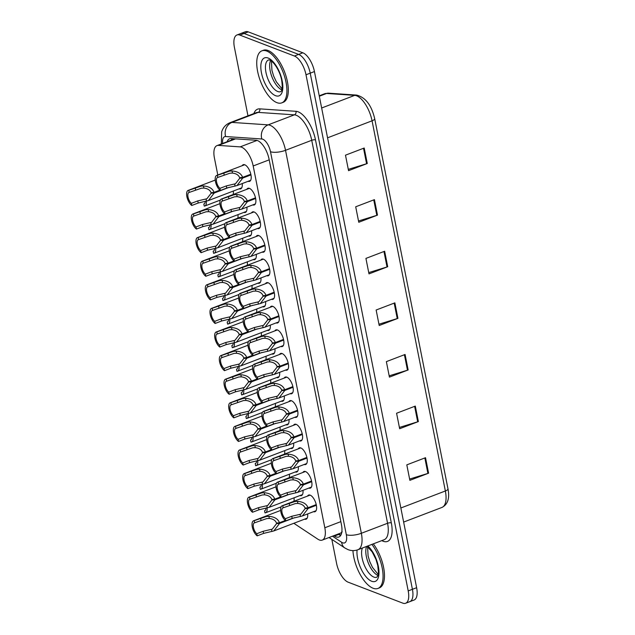 <?xml version="1.0" encoding="UTF-8"?>
<svg xmlns="http://www.w3.org/2000/svg" width="635" height="635" viewBox="0 0 635 635"><rect width="100%" height="100%" fill="white"/><g stroke="black" fill="none" stroke-linecap="round" stroke-linejoin="round"><path stroke-width="0.95" d="M274.852 330.891A8.914 3.889 69.1 0 1 275.915 329.89A8.914 3.889 69.1 0 1 277.463 329.954A8.914 3.889 69.1 0 1 283.258 338.391A8.914 3.889 69.1 0 1 282.281 346.543A8.914 3.889 69.1 0 1 280.813 346.504M279.519 354.489A8.914 3.889 69.1 0 1 280.591 353.489A8.914 3.889 69.1 0 1 282.13 353.552A8.914 3.889 69.1 0 1 287.933 361.99A8.914 3.889 69.1 0 1 286.949 370.134A8.914 3.889 69.1 0 1 285.488 370.102M288.869 401.685A8.914 3.889 69.1 0 1 289.933 400.685A8.914 3.889 69.1 0 1 291.481 400.748A8.914 3.889 69.1 0 1 297.275 409.186A8.914 3.889 69.1 0 1 296.299 417.33A8.914 3.889 69.1 0 1 294.83 417.298M293.537 425.283A8.914 3.889 69.1 0 1 294.608 424.283A8.914 3.889 69.1 0 1 296.148 424.347A8.914 3.889 69.1 0 1 301.95 432.784A8.914 3.889 69.1 0 1 300.966 440.928A8.914 3.889 69.1 0 1 299.506 440.896M298.212 448.881A8.914 3.889 69.1 0 1 299.276 447.881A8.914 3.889 69.1 0 1 300.823 447.945A8.914 3.889 69.1 0 1 306.626 456.382A8.914 3.889 69.1 0 1 305.641 464.526A8.914 3.889 69.1 0 1 304.173 464.495M302.887 472.48A8.914 3.889 69.1 0 1 303.951 471.472A8.914 3.889 69.1 0 1 305.498 471.543A8.914 3.889 69.1 0 1 311.293 479.981A8.914 3.889 69.1 0 1 310.317 488.125A8.914 3.889 69.1 0 1 308.848 488.093M284.194 378.087A8.914 3.889 69.1 0 1 285.258 377.087A8.914 3.889 69.1 0 1 286.806 377.15A8.914 3.889 69.1 0 1 292.608 385.588A8.914 3.889 69.1 0 1 291.624 393.732A8.914 3.889 69.1 0 1 290.155 393.7M270.177 307.292A8.914 3.889 69.1 0 1 271.24 306.292A8.914 3.889 69.1 0 1 272.788 306.356A8.914 3.889 69.1 0 1 278.59 314.793A8.914 3.889 69.1 0 1 277.606 322.945A8.914 3.889 69.1 0 1 276.138 322.905M265.501 283.694A8.914 3.889 69.1 0 1 266.573 282.694A8.914 3.889 69.1 0 1 268.121 282.758A8.914 3.889 69.1 0 1 273.915 291.203A8.914 3.889 69.1 0 1 272.931 299.347A8.914 3.889 69.1 0 1 271.47 299.307M260.834 260.104A8.914 3.889 69.1 0 1 261.898 259.096A8.914 3.889 69.1 0 1 263.446 259.159A8.914 3.889 69.1 0 1 269.24 267.605A8.914 3.889 69.1 0 1 268.264 275.749A8.914 3.889 69.1 0 1 266.795 275.709M256.159 236.506A8.914 3.889 69.1 0 1 257.223 235.498A8.914 3.889 69.1 0 1 258.77 235.569A8.914 3.889 69.1 0 1 264.573 244.007A8.914 3.889 69.1 0 1 263.588 252.151A8.914 3.889 69.1 0 1 262.128 252.111M251.484 212.908A8.914 3.889 69.1 0 1 252.555 211.899A8.914 3.889 69.1 0 1 254.103 211.971A8.914 3.889 69.1 0 1 259.898 220.409A8.914 3.889 69.1 0 1 258.913 228.552A8.914 3.889 69.1 0 1 257.453 228.513M246.817 189.309A8.914 3.889 69.1 0 1 247.88 188.301A8.914 3.889 69.1 0 1 249.428 188.373A8.914 3.889 69.1 0 1 255.222 196.81A8.914 3.889 69.1 0 1 254.246 204.954A8.914 3.889 69.1 0 1 252.778 204.915M242.141 165.711A8.914 3.889 69.1 0 1 243.205 164.703A8.914 3.889 69.1 0 1 244.753 164.775A8.914 3.889 69.1 0 1 250.555 173.212A8.914 3.889 69.1 0 1 249.571 181.356A8.914 3.889 69.1 0 1 248.11 181.316M307.554 496.078A8.914 3.889 69.1 0 1 308.626 495.07A8.914 3.889 69.1 0 1 310.166 495.141A8.914 3.889 69.1 0 1 315.968 503.579A8.914 3.889 69.1 0 1 314.984 511.723A8.914 3.889 69.1 0 1 313.523 511.683M293.838 523.288L317.833 539.171A16.708 7.302 -110.9 0 0 319.357 539.972A16.708 7.302 -110.9 0 0 322.262 540.099A16.708 7.302 -110.9 0 0 324.818 527.756L253.182 165.965A16.708 7.302 -110.9 0 0 240.157 146.875L218.44 145.407A16.708 7.302 -110.9 0 0 216.98 145.613A16.708 7.302 -110.9 0 0 214.416 157.956L217.797 175.014M322.262 540.099L340.971 532.948L342.178 531.836M289.377 474.226A8.914 3.889 69.1 0 1 289.195 477.711M284.702 450.628A8.914 3.889 69.1 0 1 284.52 454.112M280.035 427.03A8.914 3.889 69.1 0 1 279.844 430.514M275.36 403.431A8.914 3.889 69.1 0 1 275.177 406.916M270.685 379.833A8.914 3.889 69.1 0 1 270.502 383.318M266.017 356.235A8.914 3.889 69.1 0 1 265.827 359.72M261.342 332.637A8.914 3.889 69.1 0 1 261.16 336.129M256.667 309.039A8.914 3.889 69.1 0 1 256.484 312.531M252 285.44A8.914 3.889 69.1 0 1 251.809 288.933M247.325 261.842A8.914 3.889 69.1 0 1 247.142 265.335M242.649 238.244A8.914 3.889 69.1 0 1 242.467 241.737M237.982 214.646A8.914 3.889 69.1 0 1 237.792 218.138M233.307 191.048A8.914 3.889 69.1 0 1 233.124 194.54M294.053 497.816A8.914 3.889 69.1 0 1 293.862 501.309M274.931 348.75A8.914 3.889 69.1 0 1 273.36 354.02A8.914 3.889 69.1 0 1 271.899 353.989M279.606 372.348A8.914 3.889 69.1 0 1 278.035 377.619A8.914 3.889 69.1 0 1 276.566 377.587M288.949 419.544A8.914 3.889 69.1 0 1 287.377 424.815A8.914 3.889 69.1 0 1 285.917 424.775M293.624 443.143A8.914 3.889 69.1 0 1 292.052 448.413A8.914 3.889 69.1 0 1 290.584 448.373M298.291 466.741A8.914 3.889 69.1 0 1 296.728 472.011A8.914 3.889 69.1 0 1 295.259 471.972M302.966 490.339A8.914 3.889 69.1 0 1 301.395 495.61A8.914 3.889 69.1 0 1 299.934 495.57M284.274 395.946A8.914 3.889 69.1 0 1 282.71 401.217A8.914 3.889 69.1 0 1 281.241 401.177M270.256 325.152A8.914 3.889 69.1 0 1 268.692 330.422A8.914 3.889 69.1 0 1 267.224 330.39M265.589 301.554A8.914 3.889 69.1 0 1 264.017 306.824A8.914 3.889 69.1 0 1 262.557 306.792M260.914 277.955A8.914 3.889 69.1 0 1 259.342 283.226A8.914 3.889 69.1 0 1 257.881 283.194M256.238 254.357A8.914 3.889 69.1 0 1 254.675 259.628A8.914 3.889 69.1 0 1 253.206 259.596M251.571 230.759A8.914 3.889 69.1 0 1 249.999 236.037A8.914 3.889 69.1 0 1 248.539 235.998M246.896 207.161A8.914 3.889 69.1 0 1 245.324 212.439A8.914 3.889 69.1 0 1 243.864 212.4M242.221 183.571A8.914 3.889 69.1 0 1 240.657 188.841A8.914 3.889 69.1 0 1 239.189 188.801M307.642 513.937A8.914 3.889 69.1 0 1 306.07 519.208A8.914 3.889 69.1 0 1 304.602 519.168M247.967 115.824L234.402 47.307A16.708 7.302 69.1 0 1 236.966 34.973A16.708 7.302 69.1 0 1 239.863 35.092L294.418 56.023L298.633 54.412A16.708 7.302 69.1 0 1 310.221 73.168L412.417 589.304A16.708 7.302 69.1 0 1 409.861 601.639A16.708 7.302 69.1 0 0 412.417 589.304L310.221 73.168A16.708 7.302 69.1 0 0 298.633 54.412L244.07 33.488L298.633 54.412L302.847 52.8A16.708 7.302 69.1 0 1 314.436 71.557L416.631 587.692A16.708 7.302 69.1 0 1 414.076 600.027L405.646 603.25A16.708 7.302 69.1 0 1 402.749 603.123L348.194 582.2A16.708 7.302 69.1 0 1 336.598 563.443L331.835 539.369M236.966 34.973L241.173 33.361A16.708 7.302 69.1 0 1 244.07 33.488A16.708 7.302 69.1 0 0 241.173 33.361L245.388 31.75A16.708 7.302 69.1 0 1 248.285 31.877L302.847 52.8M364.204 148.018L345.488 155.178L348.551 170.664L367.276 163.505L364.204 148.018M348.298 169.378L366.585 163.743A4.453 1.46 -11.2 0 0 367.276 163.505M374.428 199.636L355.703 206.788L358.767 222.274L377.492 215.122L374.428 199.636M358.513 220.988L376.809 215.352A4.453 1.46 -11.2 0 0 377.492 215.122M384.643 251.246L365.927 258.405L368.991 273.891L387.715 266.732L384.643 251.246M368.737 272.606L387.025 266.97A4.453 1.46 -11.2 0 0 387.715 266.732M425.521 457.7L406.805 464.86L409.869 480.338L428.593 473.186L425.521 457.7M409.615 479.06L427.903 473.424A4.453 1.46 -11.2 0 0 428.593 473.186M415.306 406.09L396.581 413.242L399.653 428.728L418.37 421.576L415.306 406.09M399.391 427.442L417.687 421.807A4.453 1.46 -11.2 0 0 418.37 421.576M405.082 354.473L386.366 361.632L389.43 377.119L408.154 369.959L405.082 354.473M389.176 375.833L407.464 370.197A4.453 1.46 -11.2 0 0 408.154 369.959M394.867 302.863L376.142 310.015L379.206 325.501L397.931 318.349L394.867 302.863M378.952 324.215L397.248 318.579A4.453 1.46 -11.2 0 0 397.931 318.349M333.859 535.662L334.454 536.059A16.708 7.302 -110.9 0 0 335.978 536.861A16.708 7.302 -110.9 0 0 338.884 536.988A16.708 7.302 -110.9 0 0 341.44 524.645L269.105 159.329A16.708 7.302 -110.9 0 0 256.08 140.248L231.061 138.557A16.708 7.302 -110.9 0 0 229.6 138.763A16.708 7.302 -110.9 0 0 227.124 141.74M340.693 535.416A16.708 7.302 69.1 0 1 340.193 535.249A16.708 7.302 69.1 0 1 338.669 534.448L338.074 534.051M294.418 56.023A16.708 7.302 69.1 0 1 306.006 74.771L408.21 590.907A16.708 7.302 69.1 0 1 405.646 603.25M231.33 140.129A16.708 7.302 69.1 0 1 232.061 138.62M316.373 505.277L308.173 508.413L302.379 515.945L292.187 518.398L285.774 520.851A8.358 3.651 -110.9 0 1 281.011 512.628A8.358 3.651 -110.9 0 1 282.146 505.785A8.358 3.651 -110.9 0 1 282.765 505.682L294.957 501.507L297.466 501.317C303.117 501.809 306.641 503.944 308.038 507.738L316.238 504.603M308.038 507.738L305.054 508.103C304.125 505.492 301.736 503.936 297.886 503.436L295.362 503.571L283.186 507.802A6.128 2.675 69.1 0 0 282.94 507.873A6.128 2.675 69.1 0 0 282.059 512.667A6.128 2.675 69.1 0 0 285.353 518.724L291.767 516.271L300.903 514.128L305.149 508.595L307.11 507.849M308.173 508.413L305.149 508.595M282.765 505.682L283.186 507.802M285.353 518.724L285.774 520.851M294.624 517.66L279.598 523.407L273.804 530.939L263.612 533.392L257.199 535.845A8.358 3.651 -110.9 0 1 252.436 527.621A8.358 3.651 -110.9 0 1 253.571 520.787A8.358 3.651 -110.9 0 1 254.19 520.676L266.382 516.501L268.891 516.311C274.542 516.803 278.066 518.938 279.463 522.732L285.313 520.494M279.463 522.732L276.479 523.097C275.55 520.486 273.161 518.93 269.311 518.43L266.787 518.573L254.611 522.803A6.128 2.675 69.1 0 0 254.365 522.867A6.128 2.675 69.1 0 0 253.484 527.661A6.128 2.675 69.1 0 0 256.778 533.717L263.192 531.265L272.328 529.122L276.574 523.597L278.535 522.843M279.598 523.407L276.574 523.597M254.19 520.676L254.611 522.803M256.778 533.717L257.199 535.845M265.938 508.183A6.128 2.675 69.1 0 1 264.811 510.683A6.128 2.675 69.1 0 1 264.557 510.746L264.978 512.874A8.358 3.651 -110.9 0 0 265.605 512.762A8.358 3.651 -110.9 0 0 267.089 507.952M265.033 510.564L264.557 510.746M371.912 544.393A27.853 12.168 69.1 0 1 382.683 570.881A27.853 12.168 69.1 0 1 377.92 588.454A27.853 12.168 69.1 0 1 373.086 588.24A27.853 12.168 69.1 0 1 352.933 550.608M373.316 543.854A27.853 12.168 69.1 0 1 384.088 570.349A27.853 12.168 69.1 0 1 379.317 587.915L377.92 588.454M266.716 51.046A27.853 12.168 69.1 0 1 284.837 77.422A27.853 12.168 69.1 0 1 281.765 102.87A27.853 12.168 69.1 0 1 276.939 102.664A27.853 12.168 69.1 0 1 258.818 76.295A27.853 12.168 69.1 0 1 261.882 50.84A27.853 12.168 69.1 0 1 266.716 51.046M261.882 50.84L263.287 50.3A27.853 12.168 69.1 0 1 268.121 50.514A27.853 12.168 69.1 0 1 286.242 76.883A27.853 12.168 69.1 0 1 283.17 102.338L281.765 102.87M311.706 481.679L303.498 484.815L297.704 492.347L287.52 494.8L281.099 497.253A8.358 3.651 -110.9 0 1 276.336 489.029A8.358 3.651 -110.9 0 1 277.471 482.187A8.358 3.651 -110.9 0 1 278.098 482.084L290.282 477.909L292.798 477.718C298.442 478.211 301.966 480.346 303.363 484.14L311.563 481.005M303.363 484.14L300.379 484.505C299.45 481.894 297.061 480.338 293.211 479.838L290.687 479.973L278.519 484.203A6.128 2.675 69.1 0 0 278.265 484.275A6.128 2.675 69.1 0 0 277.384 489.069A6.128 2.675 69.1 0 0 280.678 495.125L287.099 492.673L296.227 490.53L300.474 485.005L302.443 484.251M303.498 484.815L300.474 485.005M278.098 482.084L278.519 484.203M280.678 495.125L281.099 497.253M307.03 458.081L298.831 461.216L293.029 468.749L282.845 471.202L276.423 473.654A8.358 3.651 -110.9 0 1 271.661 465.431A8.358 3.651 -110.9 0 1 272.796 458.597A8.358 3.651 -110.9 0 1 273.423 458.486L285.607 454.311L288.123 454.12C293.775 454.612 297.299 456.748 298.696 460.542L306.888 457.406M298.696 460.542L295.704 460.907C294.783 458.295 292.394 456.74 288.544 456.24L286.02 456.382L273.844 460.613A6.128 2.675 69.1 0 0 273.59 460.677A6.128 2.675 69.1 0 0 272.709 465.471A6.128 2.675 69.1 0 0 276.003 471.527L282.424 469.075L291.552 466.931L295.807 461.407L297.767 460.653M298.831 461.216L295.807 461.407M273.423 458.486L273.844 460.613M276.003 471.527L276.423 473.654M302.355 434.483L294.156 437.618L288.361 445.151L278.17 447.604L271.756 450.056A8.358 3.651 -110.9 0 1 266.994 441.833A8.358 3.651 -110.9 0 1 268.129 434.999A8.358 3.651 -110.9 0 1 268.748 434.888L280.94 430.72L283.448 430.522C289.1 431.014 292.624 433.149 294.021 436.943L302.22 433.808M294.021 436.943L291.036 437.309C290.108 434.697 287.719 433.141 283.869 432.641L281.345 432.784L269.169 437.015A6.128 2.675 69.1 0 0 268.923 437.078A6.128 2.675 69.1 0 0 268.041 441.873A6.128 2.675 69.1 0 0 271.335 447.929L277.749 445.476L286.885 443.333L291.132 437.809L293.092 437.055M294.156 437.618L291.132 437.809M268.748 434.888L269.169 437.015M271.335 447.929L271.756 450.056M297.688 410.885L289.481 414.02L283.686 421.553L273.502 424.005L267.081 426.458A8.358 3.651 -110.9 0 1 262.318 418.235A8.358 3.651 -110.9 0 1 263.454 411.401A8.358 3.651 -110.9 0 1 264.081 411.289L276.265 407.122L278.781 406.932C284.424 407.416 287.949 409.559 289.346 413.345L297.545 410.21M289.346 413.345L286.361 413.71C285.433 411.099 283.043 409.543 279.194 409.043L276.669 409.186L264.501 413.417A6.128 2.675 69.1 0 0 264.247 413.48A6.128 2.675 69.1 0 0 263.366 418.274A6.128 2.675 69.1 0 0 266.66 424.331L273.082 421.878L282.21 419.735L286.456 414.211L288.425 413.456M289.481 414.02L286.456 414.211M264.081 411.289L264.501 413.417M266.66 424.331L267.081 426.458M261.271 484.584A6.128 2.675 69.1 0 1 260.136 487.085A6.128 2.675 69.1 0 1 259.882 487.156L260.302 489.275A8.358 3.651 -110.9 0 0 260.929 489.172A8.358 3.651 -110.9 0 0 262.414 484.354M260.366 486.966L259.882 487.156M256.596 460.986A6.128 2.675 69.1 0 1 255.46 463.486A6.128 2.675 69.1 0 1 255.214 463.558L255.635 465.677A8.358 3.651 -110.9 0 0 256.254 465.574A8.358 3.651 -110.9 0 0 257.739 460.756M255.691 463.375L255.214 463.558M251.92 437.388A6.128 2.675 69.1 0 1 250.793 439.888A6.128 2.675 69.1 0 1 250.539 439.96L250.96 442.079A8.358 3.651 -110.9 0 0 251.587 441.976A8.358 3.651 -110.9 0 0 253.071 437.158M251.016 439.777L250.539 439.96M247.253 413.798A6.128 2.675 69.1 0 1 246.118 416.298A6.128 2.675 69.1 0 1 245.864 416.362L246.285 418.481A8.358 3.651 -110.9 0 0 246.912 418.378A8.358 3.651 -110.9 0 0 248.396 413.56M246.348 416.179L245.864 416.362M289.949 494.07L274.923 499.808L269.129 507.341L258.945 509.794L252.524 512.247A8.358 3.651 -110.9 0 1 247.761 504.023A8.358 3.651 -110.9 0 1 248.896 497.189A8.358 3.651 -110.9 0 1 249.523 497.078L261.707 492.911L264.224 492.72C269.867 493.204 273.391 495.34 274.788 499.134L280.646 496.895M274.788 499.134L271.804 499.499C270.875 496.887 268.486 495.332 264.636 494.832L262.112 494.975L249.944 499.205A6.128 2.675 69.1 0 0 249.69 499.269A6.128 2.675 69.1 0 0 248.809 504.063A6.128 2.675 69.1 0 0 252.103 510.119L258.524 507.667L267.652 505.523L271.899 499.999L273.868 499.245M274.923 499.808L271.899 499.999M249.523 497.078L249.944 499.205M252.103 510.119L252.524 512.247M285.274 470.471L270.256 476.21L264.462 483.743L254.27 486.196L247.848 488.648A8.358 3.651 -110.9 0 1 243.086 480.425A8.358 3.651 -110.9 0 1 244.221 473.591A8.358 3.651 -110.9 0 1 244.848 473.48L257.032 469.313L259.548 469.122C265.2 469.606 268.724 471.749 270.121 475.536L275.971 473.297M270.121 475.536L267.129 475.901C266.208 473.289 263.819 471.734 259.969 471.233L257.445 471.376L245.269 475.607A6.128 2.675 69.1 0 0 245.015 475.671A6.128 2.675 69.1 0 0 244.134 480.465A6.128 2.675 69.1 0 0 247.428 486.521L253.849 484.068L262.977 481.925L267.232 476.401L269.192 475.647M270.256 476.21L267.232 476.401M244.848 473.48L245.269 475.607M247.428 486.521L247.848 488.648M280.606 446.873L265.581 452.612L259.786 460.145L249.595 462.597L243.181 465.05A8.358 3.651 -110.9 0 1 238.419 456.827A8.358 3.651 -110.9 0 1 239.554 449.993A8.358 3.651 -110.9 0 1 240.173 449.882L252.365 445.714L254.873 445.524C260.525 446.008 264.049 448.151 265.446 451.937L271.296 449.699M265.446 451.937L262.461 452.303C261.533 449.691 259.144 448.135 255.294 447.635L252.77 447.778L240.594 452.009A6.128 2.675 69.1 0 0 240.347 452.072A6.128 2.675 69.1 0 0 239.466 456.867A6.128 2.675 69.1 0 0 242.76 462.931L249.174 460.47L258.31 458.327L262.557 452.803L264.517 452.049M265.581 452.612L262.557 452.803M240.173 449.882L240.594 452.009M242.76 462.931L243.181 465.05M275.931 423.275L260.906 429.014L255.111 436.547L244.927 438.999L238.506 441.452A8.358 3.651 -110.9 0 1 233.744 433.229A8.358 3.651 -110.9 0 1 234.879 426.395A8.358 3.651 -110.9 0 1 235.506 426.283L247.69 422.116L250.206 421.926C255.849 422.41 259.374 424.553 260.771 428.339L266.629 426.101M260.771 428.339L257.786 428.704C256.858 426.093 254.468 424.537 250.619 424.037L248.094 424.18L235.926 428.411A6.128 2.675 69.1 0 0 235.672 428.474A6.128 2.675 69.1 0 0 234.791 433.276A6.128 2.675 69.1 0 0 238.085 439.333L244.507 436.88L253.635 434.729L257.881 429.204L259.85 428.45M260.906 429.014L257.881 429.204M235.506 426.283L235.926 428.411M238.085 439.333L238.506 441.452M293.013 387.286L284.813 390.422L279.019 397.954L268.827 400.407L262.406 402.86A8.358 3.651 -110.9 0 1 257.643 394.637A8.358 3.651 -110.9 0 1 258.778 387.802A8.358 3.651 -110.9 0 1 259.405 387.691L271.589 383.524L274.106 383.334C279.757 383.818 283.281 385.961 284.678 389.747L292.87 386.612M284.678 389.747L281.686 390.112C280.765 387.501 278.376 385.945 274.526 385.445L272.002 385.588L259.826 389.819A6.128 2.675 69.1 0 0 259.572 389.882A6.128 2.675 69.1 0 0 258.691 394.676A6.128 2.675 69.1 0 0 261.985 400.741L268.407 398.28L277.535 396.137L281.789 390.612L283.75 389.858M284.813 390.422L281.789 390.612M259.405 387.691L259.826 389.819M261.985 400.741L262.406 402.86M288.346 363.688L280.138 366.824L274.344 374.356L264.152 376.809L257.739 379.262A8.358 3.651 -110.9 0 1 252.976 371.038A8.358 3.651 -110.9 0 1 254.111 364.204A8.358 3.651 -110.9 0 1 254.73 364.093L266.922 359.926L269.43 359.735C275.082 360.22 278.606 362.363 280.003 366.149L288.203 363.014M280.003 366.149L277.019 366.514C276.09 363.903 273.701 362.347 269.851 361.847L267.327 361.99L255.151 366.22A6.128 2.675 69.1 0 0 254.905 366.284A6.128 2.675 69.1 0 0 254.024 371.078A6.128 2.675 69.1 0 0 257.318 377.142L263.731 374.682L272.867 372.539L277.114 367.014L279.075 366.26M280.138 366.824L277.114 367.014M254.73 364.093L255.151 366.22M257.318 377.142L257.739 379.262M283.67 340.09L275.463 343.225L269.669 350.758L259.485 353.211L253.063 355.663A8.358 3.651 -110.9 0 1 248.301 347.44A8.358 3.651 -110.9 0 1 249.436 340.606A8.358 3.651 -110.9 0 1 250.063 340.495L262.247 336.328L264.763 336.137C270.407 336.621 273.931 338.765 275.328 342.551L283.527 339.415M275.328 342.551L272.344 342.924C271.415 340.304 269.026 338.749 265.176 338.249L262.652 338.391L250.484 342.622A6.128 2.675 69.1 0 0 250.23 342.686A6.128 2.675 69.1 0 0 249.349 347.488A6.128 2.675 69.1 0 0 252.643 353.544L259.064 351.091L268.192 348.94L272.439 343.416L274.407 342.662M275.463 343.225L272.439 343.416M250.063 340.495L250.484 342.622M252.643 353.544L253.063 355.663M278.995 316.492L270.796 319.627L265.001 327.16L254.81 329.613L248.388 332.065A8.358 3.651 -110.9 0 1 243.626 323.842A8.358 3.651 -110.9 0 1 244.761 317.008A8.358 3.651 -110.9 0 1 245.388 316.897L257.572 312.73L260.088 312.539C265.74 313.023 269.264 315.166 270.661 318.953L278.852 315.817M270.661 318.953L267.668 319.326C266.748 316.706 264.358 315.151 260.509 314.658L257.985 314.793L245.808 319.024A6.128 2.675 69.1 0 0 245.554 319.087A6.128 2.675 69.1 0 0 244.673 323.89A6.128 2.675 69.1 0 0 247.967 329.946L254.389 327.493L263.517 325.342L267.772 319.818L269.732 319.064M270.796 319.627L267.772 319.818M245.388 316.897L245.808 319.024M247.967 329.946L248.388 332.065M271.264 399.677L256.238 405.416L250.444 412.948L240.252 415.401L233.831 417.854A8.358 3.651 -110.9 0 1 229.076 409.631A8.358 3.651 -110.9 0 1 230.203 402.796A8.358 3.651 -110.9 0 1 230.83 402.685L243.014 398.518L245.531 398.328C251.182 398.812 254.706 400.955 256.103 404.741L261.953 402.503M256.103 404.741L253.111 405.114C252.19 402.495 249.801 400.939 245.951 400.439L243.427 400.582L231.251 404.812A6.128 2.675 69.1 0 0 230.997 404.876A6.128 2.675 69.1 0 0 230.116 409.678A6.128 2.675 69.1 0 0 233.41 415.734L239.832 413.282L248.96 411.131L253.214 405.606L255.175 404.852M256.238 405.416L253.214 405.606M230.83 402.685L231.251 404.812M233.41 415.734L233.831 417.854M266.589 376.079L251.563 381.818L245.769 389.35L235.577 391.803L229.164 394.256A8.358 3.651 -110.9 0 1 224.401 386.032A8.358 3.651 -110.9 0 1 225.536 379.198A8.358 3.651 -110.9 0 1 226.155 379.087L238.347 374.92L240.855 374.729C246.507 375.214 250.031 377.357 251.428 381.143L257.278 378.904M251.428 381.143L248.444 381.516C247.515 378.897 245.126 377.341 241.276 376.849L238.752 376.984L226.576 381.214A6.128 2.675 69.1 0 0 226.33 381.278A6.128 2.675 69.1 0 0 225.449 386.08A6.128 2.675 69.1 0 0 228.743 392.136L235.156 389.684L244.292 387.533L248.539 382.008L250.5 381.262M251.563 381.818L248.539 382.008M226.155 379.087L226.576 381.214M228.743 392.136L229.164 394.256M261.914 352.481L246.888 358.219L241.094 365.76L230.91 368.205L224.488 370.657A8.358 3.651 -110.9 0 1 219.726 362.434A8.358 3.651 -110.9 0 1 220.861 355.6A8.358 3.651 -110.9 0 1 221.488 355.489L233.672 351.322L236.188 351.131C241.84 351.615 245.356 353.758 246.753 357.545L252.611 355.306M246.753 357.545L243.769 357.918C242.84 355.306 240.451 353.751 236.601 353.25L234.077 353.385L221.909 357.616A6.128 2.675 69.1 0 0 221.655 357.68A6.128 2.675 69.1 0 0 220.774 362.482A6.128 2.675 69.1 0 0 224.068 368.538L230.489 366.085L239.617 363.934L243.864 358.41L245.832 357.664M246.888 358.219L243.864 358.41M221.488 355.489L221.909 357.616M224.068 368.538L224.488 370.657M257.246 328.882L242.221 334.621L236.426 342.162L226.235 344.607L219.813 347.059A8.358 3.651 -110.9 0 1 215.059 338.836A8.358 3.651 -110.9 0 1 216.186 332.002A8.358 3.651 -110.9 0 1 216.813 331.891L228.997 327.724L231.513 327.533C237.165 328.017 240.689 330.16 242.086 333.947L247.936 331.716M242.086 333.947L239.093 334.32C238.173 331.708 235.783 330.152 231.934 329.652L229.41 329.787L217.233 334.018A6.128 2.675 69.1 0 0 216.98 334.081A6.128 2.675 69.1 0 0 216.098 338.884A6.128 2.675 69.1 0 0 219.392 344.94L225.814 342.487L234.942 340.336L239.197 334.812L241.157 334.066M242.221 334.621L239.197 334.812M216.813 331.891L217.233 334.018M219.392 344.94L219.813 347.059M242.578 390.2A6.128 2.675 69.1 0 1 241.443 392.7A6.128 2.675 69.1 0 1 241.197 392.763L241.617 394.883A8.358 3.651 -110.9 0 0 242.237 394.779A8.358 3.651 -110.9 0 0 243.729 389.961M241.673 392.581L241.197 392.763M237.903 366.601A6.128 2.675 69.1 0 1 236.776 369.102A6.128 2.675 69.1 0 1 236.522 369.165L236.942 371.284A8.358 3.651 -110.9 0 0 237.569 371.181A8.358 3.651 -110.9 0 0 239.054 366.363M236.998 368.983L236.522 369.165M233.235 343.003A6.128 2.675 69.1 0 1 232.1 345.503A6.128 2.675 69.1 0 1 231.846 345.567L232.267 347.686A8.358 3.651 -110.9 0 0 232.894 347.583A8.358 3.651 -110.9 0 0 234.378 342.765M232.331 345.384L231.846 345.567M274.328 292.894L266.121 296.029L260.326 303.57L250.134 306.014L243.721 308.467A8.358 3.651 -110.9 0 1 238.958 300.244A8.358 3.651 -110.9 0 1 240.094 293.41A8.358 3.651 -110.9 0 1 240.713 293.299L252.905 289.131L255.413 288.941C261.064 289.425 264.589 291.568 265.986 295.354L274.185 292.227M265.986 295.354L263.001 295.727C262.072 293.108 259.683 291.552 255.834 291.06L253.309 291.195L241.133 295.426A6.128 2.675 69.1 0 0 240.887 295.489A6.128 2.675 69.1 0 0 240.006 300.291A6.128 2.675 69.1 0 0 243.3 306.348L249.714 303.895L258.85 301.744L263.096 296.22L265.057 295.473M266.121 296.029L263.096 296.22M240.713 293.299L241.133 295.426M243.3 306.348L243.721 308.467M269.653 269.296L261.445 272.431L255.651 279.971L245.467 282.416L239.046 284.869A8.358 3.651 -110.9 0 1 234.283 276.646A8.358 3.651 -110.9 0 1 235.418 269.812A8.358 3.651 -110.9 0 1 236.045 269.7L248.229 265.533L250.746 265.343C256.389 265.827 259.913 267.97 261.31 271.756L269.51 268.629M261.31 271.756L258.326 272.129C257.397 269.518 255.008 267.962 251.158 267.462L248.634 267.597L236.466 271.828A6.128 2.675 69.1 0 0 236.212 271.891A6.128 2.675 69.1 0 0 235.331 276.693A6.128 2.675 69.1 0 0 238.625 282.75L245.047 280.297L254.175 278.146L258.421 272.621L260.39 271.875M261.445 272.431L258.421 272.621M236.045 269.7L236.466 271.828M238.625 282.75L239.046 284.869M264.978 245.697L256.778 248.833L250.984 256.373L240.792 258.818L234.371 261.271A8.358 3.651 -110.9 0 1 229.616 253.055A8.358 3.651 -110.9 0 1 230.743 246.213A8.358 3.651 -110.9 0 1 231.37 246.102L243.554 241.935L246.07 241.744C251.722 242.237 255.246 244.372 256.643 248.158L264.835 245.031M256.643 248.158L253.651 248.531C252.73 245.92 250.341 244.364 246.491 243.864L243.967 243.999L231.791 248.229A6.128 2.675 69.1 0 0 231.537 248.293A6.128 2.675 69.1 0 0 230.656 253.095A6.128 2.675 69.1 0 0 233.95 259.151L240.371 256.699L249.499 254.548L253.754 249.023L255.715 248.277M256.778 248.833L253.754 249.023M231.37 246.102L231.791 248.229M233.95 259.151L234.371 261.271M260.31 222.099L252.103 225.234L246.309 232.775L236.117 235.22L229.703 237.68A8.358 3.651 -110.9 0 1 224.941 229.457A8.358 3.651 -110.9 0 1 226.076 222.615A8.358 3.651 -110.9 0 1 226.695 222.512L238.887 218.337L241.395 218.146C247.047 218.638 250.571 220.774 251.968 224.56L260.167 221.432M251.968 224.56L248.983 224.933C248.055 222.321 245.666 220.766 241.816 220.266L239.292 220.401L227.116 224.631A6.128 2.675 69.1 0 0 226.87 224.695A6.128 2.675 69.1 0 0 225.989 229.497A6.128 2.675 69.1 0 0 229.283 235.553L235.696 233.101L244.832 230.949L249.079 225.425L251.039 224.679M252.103 225.234L249.079 225.425M226.695 222.512L227.116 224.631M229.283 235.553L229.703 237.68M255.635 198.501L247.428 201.636L241.633 209.177L231.45 211.622L225.028 214.082A8.358 3.651 -110.9 0 1 220.266 205.859A8.358 3.651 -110.9 0 1 221.401 199.017A8.358 3.651 -110.9 0 1 222.028 198.914L234.212 194.739L236.728 194.548C242.38 195.04 245.896 197.175 247.293 200.962L255.492 197.834M247.293 200.962L244.308 201.335C243.38 198.723 240.998 197.167 237.141 196.667L234.617 196.802L222.448 201.033A6.128 2.675 69.1 0 0 222.194 201.097A6.128 2.675 69.1 0 0 221.313 205.899A6.128 2.675 69.1 0 0 224.607 211.955L231.029 209.502L240.157 207.351L244.404 201.827L246.372 201.081M247.428 201.636L244.404 201.827M222.028 198.914L222.448 201.033M224.607 211.955L225.028 214.082M250.96 174.911L242.76 178.038L236.966 185.579L226.774 188.031L220.353 190.484A8.358 3.651 -110.9 0 1 215.598 182.261A8.358 3.651 -110.9 0 1 216.726 175.419A8.358 3.651 -110.9 0 1 217.353 175.316L229.537 171.14L232.053 170.95C237.704 171.442 241.229 173.577 242.626 177.363L250.817 174.236M242.626 177.363L239.633 177.736C238.712 175.125 236.323 173.569 232.473 173.069L229.949 173.204L217.773 177.435A6.128 2.675 69.1 0 0 217.527 177.498A6.128 2.675 69.1 0 0 216.646 182.301A6.128 2.675 69.1 0 0 219.932 188.357L226.354 185.904L235.482 183.753L239.736 178.229L241.697 177.482M242.76 178.038L239.736 178.229M217.353 175.316L217.773 177.435M219.932 188.357L220.353 190.484M252.571 305.284L237.546 311.023L231.751 318.564L221.559 321.008L215.146 323.461A8.358 3.651 -110.9 0 1 210.383 315.246A8.358 3.651 -110.9 0 1 211.518 308.404A8.358 3.651 -110.9 0 1 212.138 308.3L224.33 304.125L226.838 303.935C232.489 304.427 236.014 306.562 237.411 310.348L243.261 308.118M237.411 310.348L234.426 310.721C233.497 308.11 231.108 306.554 227.259 306.054L224.734 306.189L212.558 310.42A6.128 2.675 69.1 0 0 212.312 310.483A6.128 2.675 69.1 0 0 211.431 315.285A6.128 2.675 69.1 0 0 214.725 321.342L221.139 318.889L230.275 316.738L234.521 311.213L236.482 310.467M237.546 311.023L234.521 311.213M212.138 308.3L212.558 310.42M214.725 321.342L215.146 323.461M247.896 281.686L232.87 287.425L227.076 294.965L216.892 297.41L210.471 299.871A8.358 3.651 -110.9 0 1 205.708 291.648A8.358 3.651 -110.9 0 1 206.843 284.805A8.358 3.651 -110.9 0 1 207.47 284.702L219.654 280.527L222.171 280.337C227.822 280.829 231.338 282.964 232.735 286.75L238.593 284.52M232.735 286.75L229.751 287.123C228.822 284.512 226.441 282.956 222.583 282.456L220.067 282.591L207.891 286.822A6.128 2.675 69.1 0 0 207.637 286.885A6.128 2.675 69.1 0 0 206.756 291.687A6.128 2.675 69.1 0 0 210.05 297.744L216.472 295.291L225.6 293.14L229.846 287.615L231.815 286.869M232.87 287.425L229.846 287.615M207.47 284.702L207.891 286.822M210.05 297.744L210.471 299.871M243.229 258.088L228.203 263.827L222.409 271.367L212.217 273.82L205.796 276.273A8.358 3.651 -110.9 0 1 201.041 268.049A8.358 3.651 -110.9 0 1 202.168 261.207A8.358 3.651 -110.9 0 1 202.795 261.104L214.979 256.929L217.495 256.738C223.147 257.231 226.671 259.366 228.068 263.152L233.918 260.921M228.068 263.152L225.076 263.525C224.155 260.914 221.766 259.358 217.916 258.858L215.392 258.993L203.216 263.223A6.128 2.675 69.1 0 0 202.97 263.287A6.128 2.675 69.1 0 0 202.089 268.089A6.128 2.675 69.1 0 0 205.375 274.145L211.796 271.693L220.924 269.542L225.179 264.017L227.139 263.271M228.203 263.827L225.179 264.017M202.795 261.104L203.216 263.223M205.375 274.145L205.796 276.273M238.554 234.49L223.528 240.236L217.734 247.769L207.542 250.222L201.128 252.674A8.358 3.651 -110.9 0 1 196.366 244.451A8.358 3.651 -110.9 0 1 197.501 237.609A8.358 3.651 -110.9 0 1 198.12 237.506L210.312 233.331L212.82 233.14C218.472 233.632 221.996 235.768 223.393 239.554L229.243 237.323M223.393 239.554L220.409 239.927C219.48 237.315 217.091 235.76 213.241 235.26L210.717 235.394L198.541 239.625A6.128 2.675 69.1 0 0 198.295 239.689A6.128 2.675 69.1 0 0 197.414 244.491A6.128 2.675 69.1 0 0 200.708 250.547L207.121 248.094L216.257 245.951L220.504 240.419L222.464 239.673M223.528 240.236L220.504 240.419M198.12 237.506L198.541 239.625M200.708 250.547L201.128 252.674M233.878 210.891L218.853 216.638L213.058 224.171L202.875 226.624L196.453 229.076A8.358 3.651 -110.9 0 1 191.691 220.853A8.358 3.651 -110.9 0 1 192.826 214.011A8.358 3.651 -110.9 0 1 193.453 213.908L205.637 209.733L208.153 209.542C213.804 210.034 217.329 212.169 218.726 215.956L224.576 213.725M218.726 215.956L215.733 216.329C214.805 213.717 212.423 212.161 208.566 211.661L206.05 211.796L193.873 216.027A6.128 2.675 69.1 0 0 193.619 216.098A6.128 2.675 69.1 0 0 192.738 220.893A6.128 2.675 69.1 0 0 196.032 226.949L202.454 224.496L211.582 222.353L215.829 216.821L217.797 216.075M218.853 216.638L215.829 216.821M193.453 213.908L193.873 216.027M196.032 226.949L196.453 229.076M229.211 187.293L214.185 193.04L208.391 200.573L198.199 203.025L191.778 205.478A8.358 3.651 -110.9 0 1 187.023 197.255A8.358 3.651 -110.9 0 1 188.15 190.413A8.358 3.651 -110.9 0 1 188.778 190.309L200.962 186.134L203.478 185.944C209.129 186.436 212.654 188.571 214.051 192.365L219.9 190.127M214.051 192.365L211.058 192.73C210.137 190.119 207.748 188.563 203.898 188.063L201.374 188.198L189.198 192.429A6.128 2.675 69.1 0 0 188.952 192.5A6.128 2.675 69.1 0 0 188.071 197.294A6.128 2.675 69.1 0 0 191.357 203.351L197.779 200.898L206.907 198.755L211.161 193.223L213.122 192.476M214.185 193.04L211.161 193.223M188.778 190.309L189.198 192.429M191.357 203.351L191.778 205.478M228.56 319.405A6.128 2.675 69.1 0 1 227.425 321.905A6.128 2.675 69.1 0 1 227.179 321.969L227.6 324.096A8.358 3.651 -110.9 0 0 228.219 323.985A8.358 3.651 -110.9 0 0 229.711 319.167M227.655 321.786L227.179 321.969M223.885 295.807A6.128 2.675 69.1 0 1 222.758 298.307A6.128 2.675 69.1 0 1 222.504 298.371L222.925 300.498A8.358 3.651 -110.9 0 0 223.552 300.387A8.358 3.651 -110.9 0 0 225.036 295.577M222.988 298.188L222.504 298.371M219.218 272.209A6.128 2.675 69.1 0 1 218.083 274.709A6.128 2.675 69.1 0 1 217.837 274.772L218.249 276.9A8.358 3.651 -110.9 0 0 218.877 276.789A8.358 3.651 -110.9 0 0 220.361 271.978M218.313 274.59L217.837 274.772M214.543 248.61A6.128 2.675 69.1 0 1 213.408 251.111A6.128 2.675 69.1 0 1 213.162 251.174L213.582 253.301A8.358 3.651 -110.9 0 0 214.201 253.19A8.358 3.651 -110.9 0 0 215.694 248.38M213.638 250.992L213.162 251.174M209.867 225.012A6.128 2.675 69.1 0 1 208.74 227.513A6.128 2.675 69.1 0 1 208.486 227.576L208.907 229.703A8.358 3.651 -110.9 0 0 209.534 229.592A8.358 3.651 -110.9 0 0 211.018 224.782M208.971 227.393L208.486 227.576M205.2 201.414A6.128 2.675 69.1 0 1 204.065 203.914A6.128 2.675 69.1 0 1 203.819 203.978L204.24 206.105A8.358 3.651 -110.9 0 0 204.859 205.994A8.358 3.651 -110.9 0 0 206.343 201.184M204.295 203.795L203.819 203.978M233.386 138.716A16.708 14.732 93.9 0 0 233.37 139.351M340.844 521.629L324.818 527.756M235.577 138.859L218.44 145.407M257.048 140.422L240.157 146.875M269.208 159.837L253.182 165.965M328.47 93.178L356.568 95.083A5.572 4.913 93.9 0 0 354.695 95.369L326.588 93.464A22.281 9.731 -110.9 0 0 324.636 93.742L328.47 93.178A5.572 4.913 93.9 0 0 326.588 93.464L319.326 96.242M356.568 95.083C365.466 97.314 371.507 105.164 374.682 118.642A5.572 1.826 168.8 0 1 372.062 120.817A22.281 9.731 -110.9 0 0 354.695 95.369L321.651 107.998M400.852 507.992L445.357 490.99A5.572 1.826 -11.2 0 0 447.977 488.815C449.818 498.253 447.81 504.46 441.944 507.436A22.281 9.731 -110.9 0 0 445.357 490.99L372.062 120.817L327.557 137.819M314.436 71.557L306.006 74.771M416.631 587.692L408.21 590.907M248.285 31.877L239.863 35.092M394.184 303.125L397.248 318.579M404.408 354.735L407.464 370.197M414.623 406.352L417.687 421.807M424.847 457.962L427.903 473.424M383.969 251.508L387.025 266.97M373.745 199.898L376.809 215.352M363.53 148.28L366.585 163.743M332.462 536.194L341.654 542.282A11.144 4.866 -110.9 0 0 342.678 542.822A11.144 4.866 -110.9 0 0 346.313 534.678L270.486 151.701A11.144 4.866 -110.9 0 0 262.755 139.2A11.144 4.866 -110.9 0 0 261.803 138.978L225.608 136.533A11.144 4.866 -110.9 0 0 222.687 143.431M225.608 136.533A11.144 9.827 93.9 0 1 231.965 122.412L268.16 124.857A22.281 9.731 69.1 0 1 270.073 125.301A22.281 9.731 69.1 0 1 285.528 150.304L361.355 533.281A22.281 9.731 69.1 0 1 357.942 549.727L384.159 539.718A22.281 9.731 -110.9 0 0 387.572 523.264L311.737 140.287A22.281 9.731 -110.9 0 0 296.283 115.284A22.281 9.731 -110.9 0 0 294.37 114.84L258.175 112.395A22.281 9.731 -110.9 0 0 256.222 112.673L230.013 122.69A22.281 9.731 69.1 0 1 231.965 122.412L258.175 112.395A2.786 2.453 -86.1 0 0 259.771 108.863L295.966 111.308A25.067 10.946 69.1 0 1 315.5 139.938L391.327 522.915A2.786 0.913 -11.2 0 0 387.572 523.264L361.355 533.281A11.144 3.659 168.8 0 1 346.313 534.678M295.966 111.308A2.786 2.453 -86.1 0 1 294.37 114.84L268.16 124.857A11.144 9.827 93.9 0 0 261.803 138.978M391.327 522.915A25.067 10.946 69.1 0 1 383.143 541.234A25.067 10.946 69.1 0 1 381.81 540.607M253.881 113.57A25.067 10.946 69.1 0 1 259.771 108.863M270.486 151.701A11.144 3.659 168.8 0 0 285.528 150.304L311.737 140.287A2.786 0.913 -11.2 0 1 315.5 139.938M221.512 143.883A11.144 3.659 168.8 0 1 221.353 143.486L221.44 143.907M341.654 542.282A11.144 8.557 123.5 0 0 344.868 547.997L329.025 537.512M338.669 534.448L334.454 536.059M291.767 516.271L292.187 518.398M300.061 514.406L300.474 516.525M297.466 501.317L297.886 503.436M289.187 503.23L289.608 505.349M263.192 531.265L263.612 533.392M271.486 529.399L271.899 531.519M268.891 516.311L269.311 518.43M260.612 518.223L261.033 520.343M367.014 546.267L372.213 551.95L375.928 559.316L377.754 565.436L378.436 572.341L377.912 575.572L376.841 577.223A16.978 7.414 69.1 0 1 373.896 577.096A16.978 7.414 69.1 0 1 364.022 564.436A16.978 7.414 69.1 0 1 362.394 548.029M367.848 545.949A20.32 8.874 69.1 0 1 378.817 569.484A20.32 8.874 69.1 0 1 371.705 581.263A20.32 8.874 69.1 0 1 357.076 550.029M377.96 575.421A16.978 7.414 69.1 0 1 368.181 562.689A16.978 7.414 69.1 0 1 366.609 546.417M280.694 91.638A16.978 7.414 69.1 0 1 277.749 91.511A16.978 7.414 69.1 0 1 266.7 75.438A16.978 7.414 69.1 0 1 268.573 59.92L269.708 60.071C274.137 61.793 279.924 71.295 281.607 79.859C283.52 92.964 280.21 91.202 280.694 91.638M268.097 58.031A20.32 8.874 69.1 0 1 282.194 80.835A20.32 8.874 69.1 0 1 275.558 95.687A20.32 8.874 69.1 0 1 261.461 72.882A20.32 8.874 69.1 0 1 268.097 58.031M281.813 89.845A16.978 7.414 69.1 0 1 271.923 76.819A16.978 7.414 69.1 0 1 270.605 60.523M287.099 492.673L287.52 494.8M295.386 490.807L295.807 492.927M292.798 477.718L293.211 479.838M284.512 479.631L284.932 481.751M282.424 469.075L282.845 471.202M290.711 467.209L291.132 469.328M288.123 454.12L288.544 456.24M279.844 456.033L280.265 458.153M277.749 445.476L278.17 447.604M286.044 443.611L286.456 445.73M283.448 430.522L283.869 432.641M275.169 432.435L275.59 434.562M273.082 421.878L273.502 424.005M281.368 420.013L281.789 422.132M278.781 406.932L279.194 409.043M270.494 408.837L270.915 410.964M258.524 507.667L258.945 509.794M266.811 505.801L267.232 507.921M264.224 492.72L264.636 494.832M255.937 494.625L256.357 496.753M253.849 484.068L254.27 486.196M262.136 482.203L262.557 484.322M259.548 469.122L259.969 471.233M251.269 471.027L251.69 473.154M249.174 460.47L249.595 462.597M257.469 458.605L257.881 460.724M254.873 445.524L255.294 447.635M246.594 447.429L247.015 449.556M244.507 436.88L244.927 438.999M252.793 435.007L253.214 437.126M250.206 421.926L250.619 424.037M241.919 423.831L242.34 425.958M268.407 398.28L268.827 400.407M276.693 396.415L277.114 398.534M274.106 383.334L274.526 385.445M265.827 385.239L266.248 387.366M263.731 374.682L264.152 376.809M272.026 372.816L272.439 374.936M269.43 359.735L269.851 361.847M261.152 361.64L261.572 363.768M259.064 351.091L259.485 353.211M267.351 349.218L267.772 351.338M264.763 336.137L265.176 338.249M256.476 338.042L256.897 340.169M254.389 327.493L254.81 329.613M262.676 325.62L263.096 327.739M260.088 312.539L260.509 314.658M251.809 314.444L252.23 316.571M239.832 413.282L240.252 415.401M248.118 411.409L248.539 413.528M245.531 398.328L245.951 400.439M237.252 400.233L237.673 402.36M235.156 389.684L235.577 391.803M243.451 387.81L243.872 389.93M240.855 374.729L241.276 376.849M232.577 376.634L232.997 378.762M230.489 366.085L230.91 368.205M238.776 364.22L239.197 366.331M236.188 351.131L236.601 353.25M227.901 353.036L228.322 355.163M225.814 342.487L226.235 344.607M234.101 340.622L234.521 342.733M231.513 327.533L231.934 329.652M223.234 329.438L223.655 331.565M249.714 303.895L250.134 306.014M258.008 302.022L258.421 304.141M255.413 288.941L255.834 291.06M247.134 290.846L247.555 292.973M245.047 280.297L245.467 282.416M253.333 278.432L253.754 280.543M250.746 265.343L251.158 267.462M242.459 267.248L242.88 269.375M240.371 256.699L240.792 258.818M248.658 254.833L249.079 256.945M246.07 241.744L246.491 243.864M237.792 243.649L238.212 245.777M235.696 233.101L236.117 235.22M243.991 231.235L244.411 233.347M241.395 218.146L241.816 220.266M233.116 220.051L233.537 222.179M231.029 209.502L231.45 211.622M239.316 207.637L239.736 209.748M236.728 194.548L237.141 196.667M228.441 196.461L228.862 198.58M226.354 185.904L226.774 188.031M234.64 184.039L235.061 186.158M232.053 170.95L232.473 173.069M223.774 172.863L224.195 174.982M221.139 318.889L221.559 321.008M229.433 317.024L229.854 319.135M226.838 303.935L227.259 306.054M218.559 305.84L218.98 307.967M216.472 295.291L216.892 297.41M224.758 293.426L225.179 295.537M222.171 280.337L222.583 282.456M213.884 282.25L214.305 284.369M211.796 271.693L212.217 273.82M220.083 269.827L220.504 271.939M217.495 256.738L217.916 258.858M209.217 258.651L209.637 260.771M207.121 248.094L207.542 250.222M215.416 246.229L215.837 248.348M212.82 233.14L213.241 235.26M204.541 235.053L204.962 237.172M202.454 224.496L202.875 226.624M210.741 222.631L211.161 224.75M208.153 209.542L208.566 211.661M199.866 211.455L200.287 213.574M197.779 200.898L198.199 203.025M206.065 199.033L206.486 201.152M203.478 185.944L203.898 188.063M195.199 187.857L195.62 189.976M338.677 533.821L340.812 535.234M234.791 138.811L216.98 145.613M374.682 118.642L447.977 488.815M324.636 93.742L319.238 95.806M441.944 507.436L403.638 522.073M344.868 547.997L348.043 549.64C351.345 550.894 354.647 550.926 357.942 549.727M230.013 122.69C225.838 124.444 223.052 127.508 221.663 131.882L221.353 143.486M282.146 505.785L310.086 495.109M302.379 515.945L316.055 510.723M253.571 520.787L280.638 510.437M273.804 530.939L307.134 518.2M265.605 512.762L281.083 506.849M378.198 574.453L372.499 567.412L369.784 561.626L368.086 555.958L367.578 546.664M282.051 88.876L276.352 81.828L273.637 76.041L271.939 70.382L271.431 61.079M277.471 482.187L305.411 471.511M297.704 492.347L311.38 487.124M272.796 458.597L300.744 447.913M293.029 468.749L306.705 463.526M268.129 434.999L296.069 424.315M288.361 445.151L302.038 439.928M263.454 411.401L291.394 400.717M283.686 421.553L297.363 416.33M260.929 489.172L276.408 483.251M256.254 465.574L271.732 459.661M251.587 441.976L267.065 436.062M246.912 418.378L262.39 412.464M248.896 497.189L275.971 486.839M269.129 507.341L302.466 494.601M244.221 473.591L271.296 463.24M264.462 483.743L297.791 471.003M239.554 449.993L266.621 439.642M259.786 460.145L293.116 447.413M234.879 426.395L261.953 416.044M255.111 436.547L288.449 423.815M258.778 387.802L286.726 377.119M279.019 397.954L292.687 392.732M254.111 364.204L282.051 353.52M274.344 374.356L288.02 369.133M249.436 340.606L277.384 329.922M269.669 350.758L283.345 345.535M244.761 317.008L272.709 306.332M265.001 327.16L278.67 321.937M230.203 402.796L257.278 392.446M250.444 412.948L283.774 400.217M225.536 379.198L252.611 368.848M245.769 389.35L279.098 376.618M220.861 355.6L247.936 345.257M241.094 365.76L274.431 353.02M216.186 332.002L243.261 321.659M236.426 342.162L269.756 329.422M242.237 394.779L257.715 388.866M237.569 371.181L253.047 365.268M232.894 347.583L248.372 341.67M240.094 293.41L268.034 282.734M260.326 303.57L274.002 298.339M235.418 269.812L263.366 259.136M255.651 279.971L269.327 274.741M230.743 246.213L258.691 235.537M250.984 256.373L264.652 251.142M226.076 222.615L254.016 211.939M246.309 232.775L259.985 227.544M221.401 199.017L249.349 188.341M241.633 209.177L255.31 203.946M216.726 175.419L244.673 164.743M236.966 185.579L250.634 180.348M211.518 308.404L238.593 298.061M231.751 318.564L265.081 305.824M206.843 284.805L233.918 274.463M227.076 294.965L260.413 282.226M202.168 261.207L229.243 250.865M222.409 271.367L255.738 258.628M197.501 237.609L224.576 227.266M217.734 247.769L251.063 235.029M192.826 214.011L219.9 203.668M213.058 224.171L246.396 211.431M188.15 190.413L215.225 180.07M208.391 200.573L241.721 187.833M228.219 323.985L243.697 318.072M223.552 300.387L239.03 294.473M218.877 276.789L234.355 270.875M214.201 253.19L229.679 247.277M209.534 229.592L225.012 223.679M204.859 205.994L220.337 200.081"/></g></svg>
